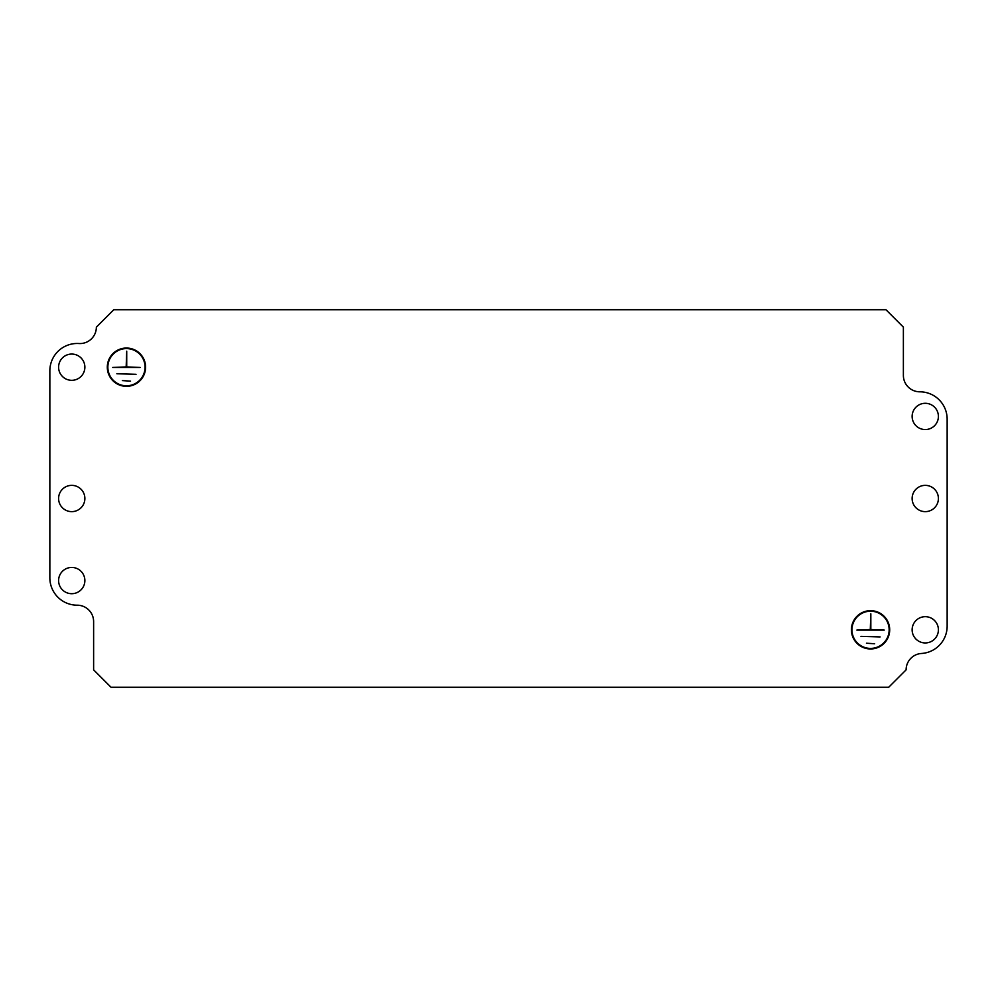 <?xml version="1.0" encoding="UTF-8"?>
<svg xmlns="http://www.w3.org/2000/svg" width="997" height="997" viewBox="0 0 997 997"><rect width="100%" height="100%" fill="white"/><g stroke="black" fill="none" stroke-linecap="round" stroke-linejoin="round"><path stroke-width="1.5" d="M851.401 629.817A19.155 19.155 0 0 0 870.555 648.96A19.155 19.155 0 0 0 889.698 629.817A19.155 19.155 0 0 0 870.555 610.663A19.155 19.155 0 0 0 851.401 629.817M889.15 629.817A18.607 18.607 0 0 0 870.555 611.211A18.607 18.607 0 0 0 851.949 629.817A18.607 18.607 0 0 0 870.555 648.411A18.607 18.607 0 0 0 889.15 629.817M107.302 367.183A19.155 19.155 0 0 0 126.445 386.338A19.155 19.155 0 0 0 145.599 367.183A19.155 19.155 0 0 0 126.445 348.04A19.155 19.155 0 0 0 107.302 367.183M145.051 367.183A18.607 18.607 0 0 0 126.445 348.589A18.607 18.607 0 0 0 107.85 367.183A18.607 18.607 0 0 0 126.445 385.789A18.607 18.607 0 0 0 145.051 367.183M58.599 367.183A13.135 13.135 0 0 0 71.734 380.318A13.135 13.135 0 0 0 84.87 367.183A13.135 13.135 0 0 0 71.734 354.06A13.135 13.135 0 0 0 58.599 367.183M912.13 498.5A13.135 13.135 0 0 0 925.266 511.635A13.135 13.135 0 0 0 938.401 498.5A13.135 13.135 0 0 0 925.266 485.365A13.135 13.135 0 0 0 912.13 498.5M912.13 629.817A13.135 13.135 0 0 0 925.266 642.94A13.135 13.135 0 0 0 938.401 629.817A13.135 13.135 0 0 0 925.266 616.682A13.135 13.135 0 0 0 912.13 629.817M912.13 416.434A13.135 13.135 0 0 0 925.266 429.557A13.135 13.135 0 0 0 938.401 416.434A13.135 13.135 0 0 0 925.266 403.299A13.135 13.135 0 0 0 912.13 416.434M58.599 580.566A13.135 13.135 0 0 0 71.734 593.701A13.135 13.135 0 0 0 84.87 580.566A13.135 13.135 0 0 0 71.734 567.443A13.135 13.135 0 0 0 58.599 580.566M58.599 498.5A13.135 13.135 0 0 0 71.734 511.635A13.135 13.135 0 0 0 84.87 498.5A13.135 13.135 0 0 0 71.734 485.365A13.135 13.135 0 0 0 58.599 498.5M870.281 629.543L870.83 613.803L870.83 629.543L884.227 630.092L856.872 630.092L870.281 629.543M880.127 636.921L860.972 636.373L880.127 636.921M874.656 643.763L866.443 643.215L874.656 643.763M111.028 687.257L888.701 687.257L906.111 669.847A16.413 16.413 0 0 1 921.502 653.471A27.355 27.355 0 0 0 947.15 626.166L947.15 419.164A27.355 27.355 0 0 0 919.795 391.809A16.413 16.413 0 0 1 903.382 375.395L903.382 327.153L885.972 309.743L113.77 309.743L96.36 327.153A16.413 16.413 0 0 1 78.913 343.529A27.355 27.355 0 0 0 49.85 370.834L49.85 577.836A27.355 27.355 0 0 0 77.205 605.191A16.413 16.413 0 0 1 93.618 621.605L93.618 669.847L111.028 687.257M126.17 366.908L126.719 351.181L126.719 366.908L140.128 367.457L112.773 367.457L126.17 366.908M136.028 374.299L116.873 373.75L136.028 374.299M130.557 381.141L122.344 380.592L130.557 381.141"/></g></svg>

